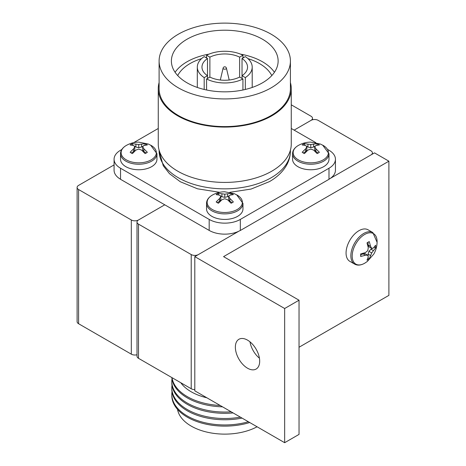 <?xml version="1.0" encoding="UTF-8"?>
<svg xmlns="http://www.w3.org/2000/svg" width="466" height="466" viewBox="0 0 466 466"><rect width="100%" height="100%" fill="white"/><g stroke="black" fill="none" stroke-linecap="round" stroke-linejoin="round"><path stroke-width="0.7" d="M299.038 347.246L388.894 295.368L388.894 161.184L374.513 152.883L330.295 178.414L370.919 154.957A5.085 2.936 0 0 0 372.41 152.883A5.085 2.936 0 0 0 370.919 150.803L318.208 120.374A5.085 2.936 0 0 0 311.02 120.374L294.128 130.125L311.02 120.374A5.085 2.936 0 0 0 312.505 118.294A5.085 2.936 0 0 0 311.02 116.22L291.262 104.815M388.894 161.184L223.564 256.632L299.038 300.209L284.662 308.509L194.805 256.632L238.907 231.171L198.4 254.558A5.085 2.936 0 0 1 191.211 254.558L138.501 224.123L138.501 358.313A5.085 2.936 180 0 1 137.01 356.24L137.01 222.049A5.085 2.936 0 0 0 138.501 224.123M194.805 389.605A5.085 2.936 180 0 1 191.211 388.749L138.501 358.313M114.077 164.906L78.597 185.392A5.085 2.936 0 0 0 77.106 187.466A5.085 2.936 0 0 0 78.597 189.54L131.313 219.975A5.085 2.936 0 0 0 138.501 219.975L164.737 204.824L138.501 219.975A5.085 2.936 0 0 0 137.01 222.049M232.307 202.634A10.671 6.163 0 0 0 233.361 201.929L229.884 198.452L228.707 196.448L229.884 195.161L233.361 194.625A10.671 6.163 0 0 0 231.084 193.314L224.758 194.171L218.438 193.314A10.671 6.163 0 0 0 217.208 193.92A10.671 6.163 0 0 0 216.16 194.625L219.632 195.161L220.814 196.448L219.632 198.452L216.16 201.929A10.671 6.163 0 0 0 218.438 203.246L221.909 199.768L224.758 198.732L227.612 199.768L231.084 203.246A10.671 6.163 0 0 0 232.307 202.634M237.217 209.514A17.621 10.17 0 0 0 237.136 195.085L234.334 193.705L224.694 191.782C220.406 191.794 216.306 192.889 212.38 195.085A17.621 10.17 0 0 0 212.304 195.126A17.621 10.17 0 0 0 212.304 209.514A17.621 10.17 0 0 0 237.217 209.514M212.857 194.817L212.228 195.161C208.506 197.392 206.613 200.13 206.543 203.374L206.543 208.908A18.215 10.514 0 0 0 217.791 218.624A18.215 10.514 0 0 0 237.637 216.34A18.215 10.514 0 0 0 242.972 208.908L242.972 203.374L236.658 194.817M230.524 194.998L231.084 194.672A10.671 6.163 180 0 1 231.404 194.817M231.084 194.672L231.084 193.314M229.884 198.452L229.884 201.283L228.707 199.64L228.707 196.448M229.884 201.283L232.266 202.658M217.249 202.658L219.632 201.283L219.632 198.452M219.632 201.283L220.814 199.64L220.814 196.448M218.111 194.817A10.671 6.163 180 0 1 218.438 194.672L218.438 193.314M218.438 194.672L218.997 194.998M220.109 195.638L221.909 196.681L221.909 193.844M221.909 196.681L224.758 197.363L224.758 194.171M224.758 197.363L227.612 196.681L227.612 193.844M227.612 196.681L229.412 195.638M242.932 89.996L242.932 78.987L239.629 77.076L239.629 57.143A22.787 13.159 0 0 0 209.886 57.143L206.584 55.233A27.447 15.844 0 0 1 242.932 55.233L239.629 57.143M206.584 89.996L206.584 78.987A27.447 15.844 0 0 0 242.932 78.987M204.19 89.455L204.19 77.601A27.447 15.844 0 0 1 197.31 67.11A27.447 15.844 0 0 1 204.19 56.619L207.492 58.524A22.787 13.159 0 0 0 201.97 67.11A22.787 13.159 0 0 0 207.492 75.696L204.19 77.601M271.806 75.568A49.052 28.321 0 0 0 247.924 58.611M243.829 57.481A49.052 28.321 0 0 0 242.932 57.271M206.584 57.271A49.052 28.321 0 0 0 205.687 57.481M201.592 58.611A49.052 28.321 0 0 0 190.076 63.545A49.052 28.321 0 0 0 177.709 75.568M262.498 82.808A53.369 30.814 0 0 0 278.132 61.023A53.369 30.814 0 0 0 245.18 32.556A53.369 30.814 0 0 0 187.017 39.237A53.369 30.814 0 0 0 171.389 61.023A53.369 30.814 0 0 0 204.335 89.489A53.369 30.814 0 0 0 262.498 82.808M274.427 72.3A53.369 30.814 0 0 0 240.508 54.132M209.013 54.132A53.369 30.814 0 0 0 187.017 61.786A53.369 30.814 0 0 0 175.088 72.3M159.104 61.023L159.104 88.691A65.654 37.903 0 0 0 199.634 123.711A65.654 37.903 0 0 0 271.183 115.492A65.654 37.903 0 0 0 290.411 88.691L290.411 61.023A65.654 37.903 0 0 0 249.881 26.003A65.654 37.903 0 0 0 178.332 34.222A65.654 37.903 0 0 0 159.104 61.023A65.654 37.903 0 0 0 199.634 96.043A65.654 37.903 0 0 0 271.183 87.824A65.654 37.903 0 0 0 290.411 61.023M159.104 82.581A66.504 38.393 0 0 0 158.259 88.691L158.259 144.029A66.504 38.393 0 0 0 199.308 179.497A66.504 38.393 0 0 0 271.783 171.173A66.504 38.393 0 0 0 291.262 144.029L291.262 88.691A66.504 38.393 0 0 0 290.411 82.581M158.259 88.691A66.504 38.393 0 0 0 199.308 124.16A66.504 38.393 0 0 0 271.783 115.842A66.504 38.393 0 0 0 291.262 88.691M225.934 68.916A1.666 0.961 0 0 0 226.406 68.106A1.695 1.695 0 0 0 223.109 68.106A1.666 0.961 0 0 0 223.581 68.916A1.666 0.961 0 0 0 225.934 68.916M121.801 149.516L120.531 150.25A22.024 12.716 0 0 0 114.077 159.244L114.077 170.241A22.024 12.716 0 0 0 120.531 179.235L120.531 168.238L209.182 219.422A22.024 12.716 0 0 0 240.334 219.422L328.99 168.238A22.024 12.716 0 0 0 335.438 159.244A22.024 12.716 0 0 0 328.99 150.25L327.72 149.516M114.077 159.244A22.024 12.716 0 0 0 120.531 168.238M120.531 179.305L120.531 179.235A103.353 59.671 180 0 0 120.531 179.305L209.182 230.42A22.024 12.716 0 0 0 240.334 230.42L240.334 219.422M329.013 179.224A103.353 59.671 180 0 1 328.99 179.305L328.99 179.235A22.024 12.716 0 0 0 335.438 170.241L335.438 159.244M240.188 230.501A103.353 59.671 180 0 0 240.334 230.489L328.99 179.305M245.326 89.455L245.326 77.601A27.447 15.844 0 0 0 252.205 67.11A27.447 15.844 0 0 0 245.326 56.619L242.029 58.524A22.787 13.159 0 0 1 247.545 67.11A22.787 13.159 0 0 1 242.029 75.696L242.029 58.524M245.326 77.601L242.029 75.696L242.029 78.463M206.584 78.987L209.886 77.076A22.787 13.159 0 0 0 239.629 77.076M209.886 77.076L209.886 57.143M158.259 128.47L133.725 142.637M315.797 142.637L291.262 128.47M206.584 58L206.584 55.233M242.932 58L242.932 55.233M207.492 78.463L207.492 58.524M259.428 358.185A17.195 9.932 60 0 1 249.992 341.84M247.522 368.204A17.195 9.932 60 0 1 236.285 353.047A17.195 9.932 60 0 1 238.924 339.271A17.195 9.932 60 0 1 247.522 340.122A17.195 9.932 60 0 1 258.758 355.278A17.195 9.932 60 0 1 256.119 369.055A17.195 9.932 60 0 1 247.522 368.204M194.805 256.632L194.805 390.823L284.662 442.7L284.662 308.509M299.038 300.209L299.038 434.399L284.662 442.7M78.597 189.54L78.597 323.73L131.313 354.166L131.313 219.975M137.01 354.76A5.085 2.936 180 0 1 131.313 354.166M78.597 323.73A5.085 2.936 180 0 1 77.106 321.657L77.106 187.466M146.289 152.97A10.671 6.163 0 0 0 147.338 152.266L143.866 148.788L142.683 146.79L143.866 145.497L147.338 144.967A10.671 6.163 0 0 0 145.06 143.65L138.74 144.507L132.414 143.65A10.671 6.163 0 0 0 131.191 144.256A10.671 6.163 0 0 0 130.142 144.967L133.614 145.497L134.791 146.79L133.614 148.788L130.142 152.266A10.671 6.163 0 0 0 132.414 153.582L135.891 150.104L138.74 149.068L141.588 150.104L145.06 153.582A10.671 6.163 0 0 0 146.289 152.97M151.2 159.85A17.621 10.17 0 0 0 151.118 145.421L148.31 144.041L138.676 142.118C134.389 142.13 130.282 143.231 126.362 145.421A17.621 10.17 0 0 0 126.28 145.462A17.621 10.17 0 0 0 126.28 159.85A17.621 10.17 0 0 0 151.2 159.85M126.839 145.153L126.21 145.497C122.488 147.728 120.595 150.466 120.525 153.71L120.525 159.244A18.215 10.514 0 0 0 131.767 168.96A18.215 10.514 0 0 0 151.619 166.677A18.215 10.514 0 0 0 156.955 159.244L156.955 153.71L150.64 145.153M144.501 145.334L145.06 145.008A10.671 6.163 180 0 1 145.386 145.153M145.06 145.008L145.06 143.65M143.866 148.788L143.866 151.619L142.683 149.976L142.683 146.79M143.866 151.619L146.248 152.994M131.231 152.994L133.614 151.619L133.614 148.788M133.614 151.619L134.791 149.976L134.791 146.79M132.094 145.153A10.671 6.163 180 0 1 132.414 145.008L132.414 143.65M132.414 145.008L132.973 145.334M134.086 145.975L135.891 147.017L135.891 144.186M135.891 147.017L138.74 147.699L138.74 144.507M138.74 147.699L141.588 147.017L141.588 144.186M141.588 147.017L143.388 145.975M318.325 152.97A10.671 6.163 0 0 0 319.379 152.266L315.907 148.788L314.725 146.79L315.907 145.497L319.379 144.967A10.671 6.163 0 0 0 317.101 143.65L310.781 144.507L304.455 143.65A10.671 6.163 0 0 0 303.232 144.256A10.671 6.163 0 0 0 302.178 144.967L305.655 145.497L306.832 146.79L305.655 148.788L302.178 152.266A10.671 6.163 0 0 0 304.455 153.582L307.927 150.104L310.781 149.068L313.63 150.104L317.101 153.582A10.671 6.163 0 0 0 318.325 152.97M323.235 159.85A17.621 10.17 0 0 0 323.159 145.421L320.352 144.041L310.717 142.118C306.43 142.13 302.323 143.231 298.403 145.421A17.621 10.17 0 0 0 298.322 145.462A17.621 10.17 0 0 0 298.322 159.85A17.621 10.17 0 0 0 323.235 159.85M298.875 145.153L298.252 145.497C294.529 147.728 292.636 150.466 292.566 153.71L292.566 159.244A18.215 10.514 0 0 0 303.809 168.96A18.215 10.514 0 0 0 323.66 166.677A18.215 10.514 0 0 0 328.99 159.244L328.99 153.71L322.682 145.153M316.542 145.334L317.101 145.008A10.671 6.163 180 0 1 317.428 145.153M317.101 145.008L317.101 143.65M315.907 148.788L315.907 151.619L314.725 149.976L314.725 146.79M315.907 151.619L318.29 152.994M303.273 152.994L305.655 151.619L305.655 148.788M305.655 151.619L306.832 149.976L306.832 146.79M304.135 145.153A10.671 6.163 180 0 1 304.455 145.008L304.455 143.65M304.455 145.008L305.014 145.334M306.127 145.975L307.927 147.017L307.927 144.186M307.927 147.017L310.781 147.699L310.781 144.507M310.781 147.699L313.63 147.017L313.63 144.186M313.63 147.017L315.43 145.975M368.105 257.517L368.105 258.158L369.282 258.84L371.699 252.933L375.608 247.889A10.671 6.163 120 0 0 375.608 245.262L373.406 247.999L371.699 248.378L370.557 246.357L369.282 241.609A10.671 6.163 120 0 0 368.146 242.169A10.671 6.163 120 0 0 367.01 242.926L368.28 247.667L367.756 250.656L365.431 252.607L360.684 253.877A10.671 6.163 120 0 0 360.684 256.504L365.431 255.234L367.756 255.211L368.28 256.882L367.01 260.156A10.671 6.163 120 0 0 368.146 259.597A10.671 6.163 120 0 0 369.282 258.84M364.645 263.243A17.621 10.17 120 0 0 364.727 263.203L367.319 261.461L373.802 254.075C375.94 250.359 377.041 246.252 377.105 241.761A17.621 10.17 120 0 0 364.645 234.474A17.621 10.17 120 0 0 352.185 256.055A17.621 10.17 120 0 0 364.645 263.243M354.626 264.106A18.215 10.514 120 0 1 351.836 249.514A18.215 10.514 120 0 1 363.73 233.46A18.215 10.514 120 0 1 372.841 232.563L368.047 229.796A18.215 10.514 120 0 0 358.942 230.693A18.215 10.514 120 0 0 347.042 246.747A18.215 10.514 120 0 0 349.832 261.339L354.626 264.106C357.469 265.672 360.789 265.399 364.581 263.29L365.193 262.917M374.466 246.858A10.671 6.163 -60 0 1 374.431 247.207L375.608 247.889M374.431 247.207L373.872 247.533M372.759 248.174L370.953 249.211L373.406 250.632M370.953 249.211L368.938 251.343L371.699 252.933M368.938 251.343L368.105 254.151L370.557 255.566M368.105 254.151L368.105 256.23M365.431 255.234L362.979 253.819L364.995 253.62L367.756 255.211M362.979 253.819L360.597 255.193M368.105 242.192L368.105 244.941L370.557 246.357M368.105 244.941L368.938 246.782L371.699 248.378M248.372 421.747A52.949 30.57 180 0 1 187.32 416.004A52.949 30.57 180 0 1 171.814 394.387A52.949 30.57 180 0 1 172.001 391.795M242.04 418.089A52.949 30.57 180 0 1 187.32 410.814A52.949 30.57 180 0 1 171.814 389.197L171.814 387.933A52.949 30.57 180 0 1 172.001 385.335M240.386 417.14A52.949 30.57 180 0 1 187.32 409.55A52.949 30.57 180 0 1 171.814 387.933M233.093 412.928A52.949 30.57 180 0 1 187.32 404.354A52.949 30.57 180 0 1 171.814 382.743L171.814 381.479A52.949 30.57 180 0 1 172.001 378.881M231.177 411.822A52.949 30.57 180 0 1 187.32 403.09A52.949 30.57 180 0 1 171.814 381.479M222.527 406.83A52.949 30.57 180 0 1 187.32 397.9A52.949 30.57 180 0 1 171.861 377.577M220.185 405.478A52.949 30.57 180 0 1 187.32 396.636A52.949 30.57 180 0 1 172.012 377.664M206.887 397.795A47.439 27.389 180 0 1 191.211 391.795A47.439 27.389 180 0 1 180.814 382.743M257.086 426.78A47.439 27.389 180 0 1 191.211 426.099A47.439 27.389 180 0 1 177.54 409.393M249.712 422.522A52.949 30.57 180 0 1 187.32 417.175A52.949 30.57 180 0 1 171.814 395.558L171.814 394.387M191.211 388.749L191.211 254.558M206.543 203.374A18.215 10.514 0 0 0 217.791 213.09A18.215 10.514 0 0 0 237.637 210.807A18.215 10.514 0 0 0 242.972 203.374M219.69 192.307L197.508 188.806L180.295 181.746L169.507 173.696L163.257 165.762L159.104 150.943A65.654 37.903 0 0 0 199.634 185.963A65.654 37.903 0 0 0 271.183 177.744A65.654 37.903 0 0 0 290.411 150.943L290.411 150.134M209.182 230.42L209.182 219.422M328.99 179.235L328.99 168.238M120.525 153.71A18.215 10.514 0 0 0 131.767 163.426A18.215 10.514 0 0 0 151.619 161.149A18.215 10.514 0 0 0 156.955 153.71M292.566 153.71A18.215 10.514 0 0 0 303.809 163.426A18.215 10.514 0 0 0 323.66 161.149A18.215 10.514 0 0 0 328.99 153.71M372.41 154.095L372.41 152.883M197.31 87.451L197.31 67.11M159.104 150.943L159.104 150.134M290.411 150.943C290.376 156.127 289.007 161.038 286.31 165.68C282.518 172.036 276.891 177.354 269.43 181.624L251.075 189.062L229.831 192.307M223.109 68.106L220.319 80.012M226.406 68.106L229.202 80.012M252.205 87.451L252.205 67.11M312.505 118.294L312.505 119.774M372.841 232.563L377.093 242.303"/></g></svg>
